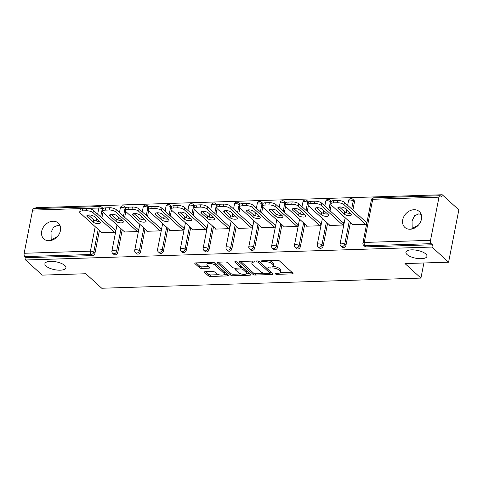 <?xml version="1.0" encoding="UTF-8"?>
<svg xmlns="http://www.w3.org/2000/svg" width="483" height="483" viewBox="0 0 483 483"><rect width="100%" height="100%" fill="white"/><g stroke="black" fill="none" stroke-linecap="round" stroke-linejoin="round"><path stroke-width="0.72" d="M50.365 240.612L51.18 239.912L51.023 232.438L53.535 227.245L57.598 225.434L60.121 225.839M64.77 265.469A10.717 3.997 -168.9 0 0 53.287 261.43A10.717 3.997 -168.9 0 0 44.895 263.7A10.717 3.997 -168.9 0 0 46.048 266.061A10.717 3.997 -168.9 0 0 57.531 270.1A10.717 3.997 -168.9 0 0 65.93 267.83A10.717 3.997 -168.9 0 0 64.77 265.469M411.389 229.123L412.198 228.417L412.047 220.942L414.553 215.75L418.622 213.939L421.14 214.343M425.795 253.973A10.717 3.997 -168.9 0 0 414.305 249.934A10.717 3.997 -168.9 0 0 405.913 252.211A10.717 3.997 -168.9 0 0 407.066 254.571A10.717 3.997 -168.9 0 0 418.556 258.61A10.717 3.997 -168.9 0 0 426.948 256.334A10.717 3.997 -168.9 0 0 425.795 253.973M275.395 273.909A1.153 0.429 -168.9 0 0 276.922 274.35L292.173 273.867A1.642 0.616 -168.9 0 0 293.042 273.505A1.642 0.616 -168.9 0 0 292.867 273.143L279.464 260.935A1.642 0.616 -168.9 0 0 277.278 260.301L262.028 260.784A1.153 0.429 -168.9 0 0 261.418 261.037A1.153 0.429 -168.9 0 0 261.538 261.291A1.153 0.429 -168.9 0 0 263.066 261.738L265.04 261.671A5.259 1.962 -168.9 0 1 272.02 263.694L273.137 264.714A5.259 1.962 -168.9 0 1 273.704 265.873A5.259 1.962 -168.9 0 1 270.927 267.033L268.953 267.093A1.153 0.429 -168.9 0 0 268.343 267.347A1.153 0.429 -168.9 0 0 268.47 267.6A1.153 0.429 -168.9 0 0 269.991 268.041L271.965 267.98A5.259 1.962 -168.9 0 1 278.945 270.003L280.062 271.023A5.259 1.962 -168.9 0 1 280.629 272.183A5.259 1.962 -168.9 0 1 277.852 273.342L275.878 273.402A1.153 0.429 -168.9 0 0 275.268 273.656A1.153 0.429 -168.9 0 0 275.395 273.909M410.164 229.238A10.717 8.471 -47.7 0 0 420.325 222.337A10.717 8.471 -47.7 0 0 419.298 211.554A10.717 8.471 -47.7 0 0 413.991 209.725A10.717 8.471 -47.7 0 0 403.83 216.626A10.717 8.471 -47.7 0 0 404.863 227.408A10.717 8.471 -47.7 0 0 410.164 229.238M49.139 240.733A10.717 8.471 -47.7 0 0 59.306 233.832A10.717 8.471 -47.7 0 0 58.274 223.049A10.717 8.471 -47.7 0 0 52.973 221.214A10.717 8.471 -47.7 0 0 42.806 228.121A10.717 8.471 -47.7 0 0 43.838 238.898A10.717 8.471 -47.7 0 0 49.139 240.733M205.299 271.681A1.642 0.616 -168.9 0 0 204.43 272.044A1.642 0.616 -168.9 0 0 204.605 272.406L208.366 275.829A1.642 0.616 -168.9 0 0 210.546 276.463L227.493 275.926A1.642 0.616 -168.9 0 0 228.362 275.564A1.642 0.616 -168.9 0 0 228.181 275.201L214.778 262.994A1.642 0.616 -168.9 0 0 212.598 262.36L195.651 262.897A1.642 0.616 -168.9 0 0 194.782 263.259A1.642 0.616 -168.9 0 0 194.963 263.621L199.503 267.763A1.642 0.616 -168.9 0 0 201.683 268.391L208.934 268.162A1.642 0.616 -168.9 0 0 209.803 267.799A1.642 0.616 -168.9 0 0 209.628 267.437L207.376 265.384A4.395 1.642 -168.9 0 1 206.899 264.418A4.395 1.642 -168.9 0 1 210.346 263.483A4.395 1.642 -168.9 0 1 215.056 265.143L223.883 273.179A4.395 1.642 -168.9 0 1 224.354 274.151A4.395 1.642 -168.9 0 1 220.912 275.081A4.395 1.642 -168.9 0 1 216.203 273.426L214.73 272.086A1.642 0.616 -168.9 0 0 212.55 271.452L205.299 271.681M438.987 197.185L372.719 199.292L364.254 242.448L430.516 240.335L438.987 197.185A2.512 1.22 88.2 0 1 440.043 195.706A2.512 1.22 88.2 0 1 440.568 195.929L441.788 197.04L442.235 194.752L458.85 209.882L448.586 262.191L404.995 263.573L420.928 278.087L101.744 288.248L85.811 273.74L42.22 275.123L25.605 259.993L431.971 247.054L432.424 244.766L431.204 243.661L364.943 245.769L366.156 246.873L432.424 244.766M448.586 262.191L431.971 247.054M253.02 274.41A1.642 0.616 -168.9 0 0 255.205 275.044L272.146 274.501A1.642 0.616 -168.9 0 0 273.016 274.139A1.642 0.616 -168.9 0 0 272.835 273.783L259.431 261.569A1.642 0.616 -168.9 0 0 257.252 260.935L240.311 261.478A1.642 0.616 -168.9 0 0 239.441 261.84A1.642 0.616 -168.9 0 0 239.616 262.203L253.02 274.41L253.321 272.883A1.642 0.616 -168.9 0 0 255.501 273.517L263.905 273.251M249.82 275.213L232.872 275.757A1.642 0.616 -168.9 0 1 230.693 275.123L217.29 262.909A1.642 0.616 -168.9 0 1 217.115 262.547A1.642 0.616 -168.9 0 1 217.978 262.184L225.229 261.955A1.642 0.616 -168.9 0 1 227.415 262.589L232.848 267.54A1.642 0.616 -168.9 0 0 235.028 268.174L239.84 268.023A1.642 0.616 -168.9 0 0 240.709 267.66A1.642 0.616 -168.9 0 0 240.528 267.298L234.871 262.142A1.153 0.429 -168.9 0 1 234.744 261.889A1.153 0.429 -168.9 0 1 235.65 261.641A1.153 0.429 -168.9 0 1 236.881 262.076L250.508 274.489A1.642 0.616 -168.9 0 1 250.689 274.851A1.642 0.616 -168.9 0 1 249.82 275.213L250.043 274.066M420.928 278.087L423.893 262.975M430.516 240.335A2.512 1.22 88.2 0 0 431.204 243.661M25.605 259.993L26.052 257.705L24.838 256.6A2.512 1.22 -91.8 0 1 24.15 253.273L32.615 210.123A2.512 1.22 -91.8 0 1 33.677 208.644L99.939 206.537A2.512 1.22 -91.8 0 0 98.882 208.01L32.615 210.123M35.688 208.584L35.869 207.69L442.235 194.752M366.017 222.029L366.603 222.011L366.15 224.299L352.258 224.74L352.349 224.269M102.879 209.586L102.215 208.976A2.512 1.986 132.3 0 0 101.714 207.189L102.927 208.294A2.512 1.986 132.3 0 1 103.187 208.602M103 212.266L101.865 218.056M99.42 230.524L94.964 253.237A2.512 1.986 132.3 0 1 92.319 255.592L91.106 254.487L24.838 256.6M26.052 257.705L92.319 255.592M366.156 246.873A2.512 1.986 132.3 0 1 364.913 246.445L363.699 245.34A2.512 1.986 132.3 0 0 364.943 245.769A2.512 1.22 88.2 0 1 364.254 242.448A2.512 0.936 -168.9 0 0 362.926 242.997A2.512 2.512 0 0 0 363.699 245.34M117.78 252.512A2.512 1.986 132.3 0 1 115.141 254.867A2.512 1.986 132.3 0 1 113.897 254.438L112.684 253.334A2.512 1.986 132.3 0 0 113.922 253.762A2.512 1.986 -47.7 0 0 116.566 251.408L117.78 252.512L122.235 229.793M125.701 208.855L125.037 208.251A2.512 1.986 132.3 0 0 124.529 206.464L125.743 207.569A2.512 1.986 132.3 0 1 126.009 207.877M125.822 211.542L124.68 217.332M140.601 251.782A2.512 1.986 132.3 0 1 137.957 254.143A2.512 1.986 132.3 0 1 136.713 253.714L135.5 252.603A2.512 1.986 132.3 0 0 136.743 253.038A2.512 1.986 -47.7 0 0 139.388 250.677L140.601 251.782L145.057 229.069M148.523 208.131L147.852 207.527A2.512 1.986 132.3 0 0 147.351 205.74L148.565 206.845A2.512 1.986 132.3 0 1 148.824 207.153M148.637 210.817L147.502 216.601M163.423 251.057A2.512 1.986 132.3 0 1 160.779 253.412A2.512 1.986 132.3 0 1 159.535 252.983L158.321 251.878A2.512 1.986 132.3 0 0 159.565 252.307A2.512 1.986 -47.7 0 0 162.21 249.953L163.423 251.057L167.879 228.344M171.338 207.406L170.674 206.796A2.512 1.986 132.3 0 0 170.173 205.009L171.387 206.114A2.512 1.986 132.3 0 1 171.646 206.422M171.459 210.087L170.324 215.877M186.239 250.333A2.512 1.986 132.3 0 1 183.6 252.687A2.512 1.986 132.3 0 1 182.357 252.259L181.143 251.154A2.512 1.986 132.3 0 0 182.381 251.583A2.512 1.986 -47.7 0 0 185.025 249.228L186.239 250.333L190.694 227.614M194.16 206.676L193.496 206.072A2.512 1.986 132.3 0 0 192.989 204.285L194.202 205.39A2.512 1.986 132.3 0 1 194.468 205.698M194.281 209.362L193.14 215.152M209.061 249.602A2.512 1.986 132.3 0 1 206.416 251.963A2.512 1.986 132.3 0 1 205.172 251.534L203.959 250.423A2.512 1.986 132.3 0 0 205.203 250.858A2.512 1.986 -47.7 0 0 207.847 248.497L209.061 249.602L213.516 226.889M216.982 205.951L216.312 205.347A2.512 1.986 132.3 0 0 215.81 203.56L217.024 204.665A2.512 1.986 132.3 0 1 217.284 204.967M217.096 208.638L215.961 214.422M231.882 248.878A2.512 1.986 132.3 0 1 229.238 251.232A2.512 1.986 132.3 0 1 227.994 250.804L226.781 249.699A2.512 1.986 132.3 0 0 228.024 250.128A2.512 1.986 -47.7 0 0 230.669 247.773L231.882 248.878L236.338 226.165M239.797 205.227L239.133 204.617A2.512 1.986 132.3 0 0 238.632 202.83L239.846 203.935A2.512 1.986 132.3 0 1 240.105 204.243M239.918 207.907L238.783 213.697M254.698 248.153A2.512 1.986 132.3 0 1 252.06 250.508A2.512 1.986 132.3 0 1 250.816 250.079L249.602 248.974A2.512 1.986 132.3 0 0 250.846 249.403A2.512 1.986 -47.7 0 0 253.484 247.048L254.698 248.153L259.154 225.434M262.619 204.496L261.955 203.892A2.512 1.986 132.3 0 0 261.448 202.105L262.661 203.21A2.512 1.986 132.3 0 1 262.927 203.518M262.74 207.183L261.605 212.973M277.52 247.423A2.512 1.986 132.3 0 1 274.875 249.783A2.512 1.986 132.3 0 1 273.632 249.355L272.418 248.244A2.512 1.986 132.3 0 0 273.662 248.679A2.512 1.986 -47.7 0 0 276.306 246.318L277.52 247.423L281.975 224.71M285.441 203.772L284.771 203.168A2.512 1.986 132.3 0 0 284.27 201.375L285.483 202.486A2.512 1.986 132.3 0 1 285.743 202.788M285.556 206.458L284.421 212.242M300.341 246.698A2.512 1.986 132.3 0 1 297.697 249.053A2.512 1.986 132.3 0 1 296.453 248.624L295.24 247.519A2.512 1.986 132.3 0 0 296.484 247.948A2.512 1.986 -47.7 0 0 299.128 245.593L300.341 246.698L304.797 223.985M308.257 203.047L307.593 202.437A2.512 1.986 132.3 0 0 307.091 200.65L308.305 201.755A2.512 1.986 132.3 0 1 308.565 202.063M308.377 205.728L307.242 211.518M323.157 245.974A2.512 1.986 132.3 0 1 320.519 248.328A2.512 1.986 132.3 0 1 319.275 247.9L318.062 246.795A2.512 1.986 132.3 0 0 319.305 247.224A2.512 1.986 -47.7 0 0 321.944 244.869L323.157 245.974L327.613 223.255M331.078 202.317L330.414 201.713A2.512 1.986 132.3 0 0 329.907 199.926L331.121 201.031A2.512 1.986 132.3 0 1 331.386 201.339M331.199 205.003L330.064 210.793M345.979 245.243A2.512 1.986 132.3 0 1 343.335 247.604A2.512 1.986 132.3 0 1 342.091 247.175L340.877 246.064A2.512 1.986 132.3 0 0 342.121 246.499A2.512 1.986 -47.7 0 0 344.765 244.138L345.979 245.243L350.435 222.53M354.444 202.093L353.23 200.988A2.512 1.986 132.3 0 0 352.729 199.195L353.942 200.306A2.512 1.986 132.3 0 1 354.444 202.093L352.88 210.063M329.527 225L329.436 225.464L343.335 225.024L343.781 222.735L343.196 222.754M306.705 225.724L306.614 226.195L320.513 225.748L320.96 223.466L320.374 223.484M283.889 226.449L283.799 226.919L297.691 226.479L298.144 224.19L297.558 224.209M261.068 227.179L260.977 227.644L274.875 227.203L275.322 224.915L274.736 224.933M238.246 227.904L238.155 228.374L252.054 227.928L252.5 225.646L251.915 225.664M215.43 228.628L215.34 229.099L229.232 228.658L229.685 226.37L229.099 226.388M192.608 229.359L192.518 229.823L206.416 229.383L206.863 227.095L206.277 227.113M169.787 230.083L169.696 230.554L183.594 230.107L184.041 227.825L183.455 227.843M146.971 230.808L146.874 231.279L160.773 230.838L161.225 228.55L160.64 228.568M124.149 231.538L124.059 232.003L137.957 231.562L138.404 229.274L137.818 229.292M101.327 232.263L101.237 232.734L115.135 232.287L115.582 230.005L114.996 230.023M418.495 225.012L412.198 228.417L412.313 228.924M57.471 236.507L51.18 239.912L51.289 240.419M280.629 272.183L280.931 270.655A5.259 1.962 -168.9 0 0 280.363 269.496L280.062 271.023M273.263 266.471A5.259 1.962 -168.9 0 1 279.246 268.482L280.363 269.496M273.704 265.873L274.006 264.346A5.259 1.962 -168.9 0 0 273.438 263.187L273.137 264.714M268.874 260.566A5.259 1.962 -168.9 0 1 272.321 262.172L273.438 263.187M280.255 272.732L292.004 272.358M240.782 261.46L253.321 272.883M270.19 273.052L271.971 272.992M269.526 273.601A1.153 0.429 -168.9 0 0 270.13 273.354A1.153 0.429 -168.9 0 0 270.009 273.1L258.242 262.378A1.153 0.429 -168.9 0 0 256.714 261.937L254.632 262.003A5.259 1.962 -168.9 0 0 251.854 263.163A5.259 1.962 -168.9 0 0 252.422 264.322L260.464 271.645A5.259 1.962 -168.9 0 0 267.443 273.668L269.526 273.601M270.13 273.354L270.432 271.826A1.153 0.429 -168.9 0 0 270.305 271.573L270.009 273.1M259.051 261.321L270.305 271.573M252.524 261.086A5.259 1.962 -168.9 0 0 252.15 261.635L251.854 263.163M249.645 273.704L246.396 273.807M241.192 273.976L233.174 274.229L232.872 275.757M218.449 262.172L230.995 273.595A1.642 0.616 -168.9 0 0 233.174 274.229M240.709 267.66L241.005 266.133A1.642 0.616 -168.9 0 0 240.83 265.771L236.549 261.871M238.487 272.678A4.395 1.642 -168.9 0 0 243.203 274.338A4.395 1.642 -168.9 0 0 246.644 273.402A4.395 1.642 -168.9 0 0 246.173 272.436L243.064 269.605A1.642 0.616 -168.9 0 0 240.884 268.971L236.072 269.122A1.642 0.616 -168.9 0 0 235.203 269.484A1.642 0.616 -168.9 0 0 235.378 269.846L238.487 272.678M246.644 273.402L246.946 271.881A4.395 1.642 -168.9 0 0 246.469 270.909L246.173 272.436M240.745 267.461L241.18 267.443A1.642 0.616 -168.9 0 1 243.36 268.077L246.469 270.909M224.354 274.151L224.655 272.623A4.395 1.642 -168.9 0 0 224.178 271.657L223.883 273.179M212.786 262.36A4.395 1.642 -168.9 0 1 215.358 263.615L224.178 271.657M207.406 262.523A4.395 1.642 -168.9 0 0 207.201 262.891L206.899 264.418M196.122 262.885L199.805 266.236A1.642 0.616 -168.9 0 0 201.985 266.87L208.765 266.652M205.77 271.669L208.668 274.308A1.642 0.616 -168.9 0 0 210.848 274.942L218.787 274.688M224.148 274.519L227.318 274.416M337.804 200.469L333.856 200.596L333.403 202.884L337.357 202.757L337.804 200.469A5.023 1.872 11.1 0 1 344.47 202.401L366.506 222.476M333.403 202.884A5.023 1.872 -168.9 0 0 330.752 203.989L331.199 201.701A5.023 1.872 11.1 0 1 333.856 200.596M350.416 213.275A3.936 1.467 11.1 0 1 344.645 211.802L339.38 207.008M344.47 202.401L344.017 204.689L365.565 224.317M344.017 204.689A5.023 1.872 -168.9 0 0 337.357 202.757M330.752 203.989A5.023 1.872 -168.9 0 0 331.296 205.094L352.838 224.722M351.069 213.872A3.936 1.467 11.1 0 1 351.497 214.736A3.936 1.467 11.1 0 1 348.412 215.575A3.936 1.467 11.1 0 1 344.198 214.09L338.275 208.698A3.936 1.467 11.1 0 1 337.852 207.829A3.936 1.467 11.1 0 1 340.938 206.996A3.936 1.467 11.1 0 1 345.152 208.481L351.069 213.872M314.982 201.194L311.034 201.32L310.587 203.609L314.536 203.482L314.982 201.194A5.023 1.872 11.1 0 1 321.648 203.132L343.691 223.206M310.587 203.609A5.023 1.872 -168.9 0 0 307.931 204.714L308.377 202.425A5.023 1.872 11.1 0 1 311.034 201.32M327.595 213.999A3.936 1.467 11.1 0 1 321.823 212.526L316.558 207.732M321.648 203.132L321.201 205.414L342.749 225.042M321.201 205.414A5.023 1.872 -168.9 0 0 314.536 203.482M307.931 204.714A5.023 1.872 -168.9 0 0 308.474 205.824L330.022 225.446M328.253 214.597A3.936 1.467 11.1 0 1 328.675 215.466A3.936 1.467 11.1 0 1 325.59 216.299A3.936 1.467 11.1 0 1 321.376 214.814L315.459 209.423A3.936 1.467 11.1 0 1 315.031 208.559A3.936 1.467 11.1 0 1 318.116 207.726A3.936 1.467 11.1 0 1 322.33 209.205L328.253 214.597M292.167 201.924L288.212 202.045L287.765 204.333L291.714 204.212L292.167 201.924A5.023 1.872 11.1 0 1 298.826 203.856L320.869 223.931M287.765 204.333A5.023 1.872 -168.9 0 0 285.109 205.444L285.562 203.156A5.023 1.872 11.1 0 1 288.212 202.045M304.779 214.73A3.936 1.467 11.1 0 1 299.007 213.257L293.742 208.463M298.826 203.856L298.379 206.144L319.927 225.766M298.379 206.144A5.023 1.872 -168.9 0 0 291.714 204.212M285.109 205.444A5.023 1.872 -168.9 0 0 285.652 206.549L307.2 226.177M305.431 215.321A3.936 1.467 11.1 0 1 305.854 216.191A3.936 1.467 11.1 0 1 302.775 217.024A3.936 1.467 11.1 0 1 298.554 215.545L292.638 210.153A3.936 1.467 11.1 0 1 292.215 209.284A3.936 1.467 11.1 0 1 295.294 208.451A3.936 1.467 11.1 0 1 299.514 209.936L305.431 215.321M269.345 202.649L265.396 202.775L264.944 205.064L268.898 204.937L269.345 202.649A5.023 1.872 11.1 0 1 276.01 204.581L298.047 224.655M264.944 205.064A5.023 1.872 -168.9 0 0 262.293 206.169L262.74 203.88A5.023 1.872 11.1 0 1 265.396 202.775M281.957 215.454A3.936 1.467 11.1 0 1 276.185 213.981L270.921 209.187M276.01 204.581L275.558 206.869L297.105 226.497M275.558 206.869A5.023 1.872 -168.9 0 0 268.898 204.937M262.293 206.169A5.023 1.872 -168.9 0 0 262.83 207.273L284.378 226.901M282.609 216.052A3.936 1.467 11.1 0 1 283.038 216.915A3.936 1.467 11.1 0 1 279.953 217.755A3.936 1.467 11.1 0 1 275.739 216.269L269.816 210.878A3.936 1.467 11.1 0 1 269.393 210.014A3.936 1.467 11.1 0 1 272.478 209.175A3.936 1.467 11.1 0 1 276.693 210.66L282.609 216.052M246.523 203.373L242.575 203.5L242.128 205.788L246.076 205.661L246.523 203.373A5.023 1.872 11.1 0 1 253.189 205.311L275.232 225.386M242.128 205.788A5.023 1.872 -168.9 0 0 239.471 206.893L239.918 204.605A5.023 1.872 11.1 0 1 242.575 203.5M259.136 216.179A3.936 1.467 11.1 0 1 253.364 214.706L248.099 209.912M253.189 205.311L252.742 207.593L274.29 227.221M252.742 207.593A5.023 1.872 -168.9 0 0 246.076 205.661M239.471 206.893A5.023 1.872 -168.9 0 0 240.015 208.004L261.563 227.626M259.794 216.776A3.936 1.467 11.1 0 1 260.216 217.646A3.936 1.467 11.1 0 1 257.131 218.479A3.936 1.467 11.1 0 1 252.917 216.994L247 211.602A3.936 1.467 11.1 0 1 246.571 210.739A3.936 1.467 11.1 0 1 249.657 209.906A3.936 1.467 11.1 0 1 253.871 211.385L259.794 216.776M223.701 204.104L219.753 204.231L219.306 206.513L223.255 206.392L223.701 204.104A5.023 1.872 11.1 0 1 230.367 206.036L252.41 226.11M219.306 206.513A5.023 1.872 -168.9 0 0 216.65 207.624L217.102 205.335A5.023 1.872 11.1 0 1 219.753 204.231M236.32 216.909A3.936 1.467 11.1 0 1 230.548 215.436L225.283 210.642M230.367 206.036L229.92 208.324L251.468 227.946M229.92 208.324A5.023 1.872 -168.9 0 0 223.255 206.392M216.65 207.624A5.023 1.872 -168.9 0 0 217.193 208.728L238.741 228.356M236.972 217.501A3.936 1.467 11.1 0 1 237.394 218.37A3.936 1.467 11.1 0 1 234.315 219.204A3.936 1.467 11.1 0 1 230.095 217.724L224.178 212.333A3.936 1.467 11.1 0 1 223.756 211.463A3.936 1.467 11.1 0 1 226.835 210.63A3.936 1.467 11.1 0 1 231.055 212.115L236.972 217.501M200.886 204.828L196.937 204.955L196.484 207.243L200.433 207.116L200.886 204.828A5.023 1.872 11.1 0 1 207.551 206.76L229.588 226.835M196.484 207.243A5.023 1.872 -168.9 0 0 193.834 208.348L194.281 206.06A5.023 1.872 11.1 0 1 196.937 204.955M213.498 217.634A3.936 1.467 11.1 0 1 207.726 216.161L202.462 211.367M207.551 206.76L207.098 209.048L228.646 228.676M207.098 209.048A5.023 1.872 -168.9 0 0 200.433 207.116M193.834 208.348A5.023 1.872 -168.9 0 0 194.371 209.453L215.919 229.081M214.15 218.231A3.936 1.467 11.1 0 1 214.579 219.095A3.936 1.467 11.1 0 1 211.494 219.934A3.936 1.467 11.1 0 1 207.279 218.449L201.357 213.057A3.936 1.467 11.1 0 1 200.934 212.194A3.936 1.467 11.1 0 1 204.019 211.355A3.936 1.467 11.1 0 1 208.233 212.84L214.15 218.231M178.064 205.553L174.115 205.68L173.669 207.968L177.617 207.841L178.064 205.553A5.023 1.872 11.1 0 1 184.729 207.491L206.772 227.565M173.669 207.968A5.023 1.872 -168.9 0 0 171.012 209.073L171.459 206.784A5.023 1.872 11.1 0 1 174.115 205.68M190.676 218.358A3.936 1.467 11.1 0 1 184.904 216.885L179.64 212.091M184.729 207.491L184.283 209.773L205.83 229.401M184.283 209.773A5.023 1.872 -168.9 0 0 177.617 207.841M171.012 209.073A5.023 1.872 -168.9 0 0 171.556 210.183L193.103 229.805M191.334 218.956A3.936 1.467 11.1 0 1 191.757 219.825A3.936 1.467 11.1 0 1 188.672 220.659A3.936 1.467 11.1 0 1 184.458 219.173L178.541 213.782A3.936 1.467 11.1 0 1 178.112 212.918A3.936 1.467 11.1 0 1 181.197 212.085A3.936 1.467 11.1 0 1 185.412 213.564L191.334 218.956M155.242 206.283L151.294 206.41L150.847 208.692L154.795 208.571L155.242 206.283A5.023 1.872 11.1 0 1 161.908 208.215L183.951 228.29M150.847 208.692A5.023 1.872 -168.9 0 0 148.19 209.803L148.643 207.515A5.023 1.872 11.1 0 1 151.294 206.41M167.861 219.089A3.936 1.467 11.1 0 1 162.089 217.616L156.824 212.822M161.908 208.215L161.461 210.503L183.009 230.125M161.461 210.503A5.023 1.872 -168.9 0 0 154.795 208.571M148.19 209.803A5.023 1.872 -168.9 0 0 148.734 210.908L170.282 230.536M168.513 219.68A3.936 1.467 11.1 0 1 168.935 220.55A3.936 1.467 11.1 0 1 165.856 221.383A3.936 1.467 11.1 0 1 161.636 219.904L155.719 214.512A3.936 1.467 11.1 0 1 155.297 213.643A3.936 1.467 11.1 0 1 158.376 212.81A3.936 1.467 11.1 0 1 162.596 214.295L168.513 219.68M132.427 207.008L128.478 207.135L128.025 209.423L131.974 209.296L132.427 207.008A5.023 1.872 11.1 0 1 139.092 208.94L161.129 229.014M128.025 209.423A5.023 1.872 -168.9 0 0 125.375 210.528L125.822 208.239A5.023 1.872 11.1 0 1 128.478 207.135M145.039 219.813A3.936 1.467 11.1 0 1 139.267 218.34L134.002 213.546M139.092 208.94L138.639 211.228L160.187 230.856M138.639 211.228A5.023 1.872 -168.9 0 0 131.974 209.296M125.375 210.528A5.023 1.872 -168.9 0 0 125.912 211.632L147.46 231.26M145.691 220.411A3.936 1.467 11.1 0 1 146.12 221.274A3.936 1.467 11.1 0 1 143.034 222.114A3.936 1.467 11.1 0 1 138.82 220.628L132.897 215.237A3.936 1.467 11.1 0 1 132.475 214.374A3.936 1.467 11.1 0 1 135.56 213.534A3.936 1.467 11.1 0 1 139.774 215.02L145.691 220.411M109.605 207.732L105.656 207.859L105.209 210.147L109.158 210.02L109.605 207.732A5.023 1.872 11.1 0 1 116.27 209.67L138.313 229.745M105.209 210.147A5.023 1.872 -168.9 0 0 102.553 211.252L103 208.964A5.023 1.872 11.1 0 1 105.656 207.859M122.217 220.538A3.936 1.467 11.1 0 1 116.445 219.065L111.181 214.271M116.27 209.67L115.823 211.952L137.371 231.58M115.823 211.952A5.023 1.872 -168.9 0 0 109.158 210.02M102.553 211.252A5.023 1.872 -168.9 0 0 103.096 212.363L124.644 231.985M122.875 221.136A3.936 1.467 11.1 0 1 123.298 222.005A3.936 1.467 11.1 0 1 120.213 222.838A3.936 1.467 11.1 0 1 115.998 221.353L110.082 215.967A3.936 1.467 11.1 0 1 109.653 215.098A3.936 1.467 11.1 0 1 112.738 214.265A3.936 1.467 11.1 0 1 116.952 215.744L122.875 221.136M86.783 208.463L82.834 208.59L82.388 210.872L86.336 210.751L86.783 208.463A5.023 1.872 11.1 0 1 93.448 210.395L115.491 230.469M82.388 210.872A5.023 1.872 -168.9 0 0 79.731 211.983L80.184 209.694A5.023 1.872 11.1 0 1 82.834 208.59M99.401 221.268A3.936 1.467 11.1 0 1 93.63 219.795L88.365 215.001M93.448 210.395L93.002 212.683L114.549 232.305M93.002 212.683A5.023 1.872 -168.9 0 0 86.336 210.751M79.731 211.983A5.023 1.872 -168.9 0 0 80.275 213.088L101.822 232.715M100.053 221.86A3.936 1.467 11.1 0 1 100.476 222.729A3.936 1.467 11.1 0 1 97.397 223.563A3.936 1.467 11.1 0 1 93.177 222.083L87.26 216.692A3.936 1.467 11.1 0 1 86.837 215.823A3.936 1.467 11.1 0 1 89.916 214.989A3.936 1.467 11.1 0 1 94.137 216.475L100.053 221.86M277.115 273.36L276.922 274.35M263.259 260.748L263.066 261.738M270.19 267.057L269.991 268.041M440.043 195.706L373.776 197.819A2.512 1.22 88.2 0 0 372.719 199.292A2.512 0.936 -168.9 0 0 371.391 199.847L362.926 242.997M24.15 253.273L90.418 251.166L95.217 226.696M96.328 221.027L96.751 218.859M97.663 214.229L98.882 208.01A2.512 0.936 11.1 0 1 102.215 208.976L100.651 216.952M98.206 229.419L93.75 252.132A2.512 1.986 -47.7 0 1 91.106 254.487A2.512 1.22 -91.8 0 1 90.418 251.166A2.512 0.936 11.1 0 1 93.75 252.132L94.964 253.237M352.729 199.195A2.512 2.512 0 0 0 348.575 200.572A2.512 0.936 -168.9 0 1 349.897 200.016A2.512 0.936 11.1 0 1 353.23 200.988L351.666 208.958M349.221 221.425L344.765 244.138A2.512 0.936 11.1 0 0 341.433 243.172A2.512 0.936 -168.9 0 0 340.104 243.728A2.512 2.512 0 0 0 340.877 246.064M329.907 199.926A2.512 2.512 0 0 0 325.753 201.296A2.512 0.936 -168.9 0 1 327.082 200.747A2.512 0.936 11.1 0 1 330.414 201.713L328.845 209.688M326.399 222.15L321.944 244.869A2.512 0.936 11.1 0 0 318.611 243.897A2.512 0.936 -168.9 0 0 317.289 244.452A2.512 2.512 0 0 0 318.062 246.795M307.091 200.65A2.512 2.512 0 0 0 302.932 202.027A2.512 0.936 -168.9 0 1 304.26 201.471A2.512 0.936 11.1 0 1 307.593 202.437L306.029 210.413M303.584 222.88L299.128 245.593A2.512 0.936 11.1 0 0 295.795 244.627A2.512 0.936 -168.9 0 0 294.467 245.177A2.512 2.512 0 0 0 295.24 247.519M284.27 201.375A2.512 2.512 0 0 0 280.116 202.751A2.512 0.936 -168.9 0 1 281.438 202.196A2.512 0.936 11.1 0 1 284.771 203.168L283.207 211.137M280.762 223.605L276.306 246.318A2.512 0.936 11.1 0 0 272.973 245.352A2.512 0.936 -168.9 0 0 271.645 245.907A2.512 2.512 0 0 0 272.418 248.244M261.448 202.105A2.512 2.512 0 0 0 257.294 203.476A2.512 0.936 -168.9 0 1 258.622 202.926A2.512 0.936 11.1 0 1 261.955 203.892L260.385 211.868M257.94 224.329L253.484 247.048A2.512 0.936 11.1 0 0 250.152 246.076A2.512 0.936 -168.9 0 0 248.83 246.632A2.512 2.512 0 0 0 249.602 248.974M238.632 202.83A2.512 2.512 0 0 0 234.472 204.206A2.512 0.936 -168.9 0 1 235.801 203.651A2.512 0.936 11.1 0 1 239.133 204.617L237.57 212.592M235.124 225.06L230.669 247.773A2.512 0.936 11.1 0 0 227.336 246.807A2.512 0.936 -168.9 0 0 226.008 247.356A2.512 2.512 0 0 0 226.781 249.699M215.81 203.56A2.512 2.512 0 0 0 211.651 204.931A2.512 0.936 -168.9 0 1 212.979 204.375A2.512 0.936 11.1 0 1 216.312 205.347L214.748 213.317M212.303 225.784L207.847 248.497A2.512 0.936 11.1 0 0 204.514 247.531A2.512 0.936 -168.9 0 0 203.186 248.087A2.512 2.512 0 0 0 203.959 250.423M192.989 204.285A2.512 2.512 0 0 0 188.835 205.655A2.512 0.936 -168.9 0 1 190.163 205.106A2.512 0.936 11.1 0 1 193.496 206.072L191.926 214.047M189.481 226.509L185.025 249.228A2.512 0.936 11.1 0 0 181.693 248.256A2.512 0.936 -168.9 0 0 180.364 248.811A2.512 2.512 0 0 0 181.143 251.154M170.173 205.009A2.512 2.512 0 0 0 166.013 206.386A2.512 0.936 -168.9 0 1 167.341 205.83A2.512 0.936 11.1 0 1 170.674 206.796L169.11 214.772M166.665 227.239L162.21 249.953A2.512 0.936 11.1 0 0 158.877 248.986A2.512 0.936 -168.9 0 0 157.549 249.536A2.512 2.512 0 0 0 158.321 251.878M147.351 205.74A2.512 2.512 0 0 0 143.191 207.11A2.512 0.936 -168.9 0 1 144.52 206.555A2.512 0.936 11.1 0 1 147.852 207.527L146.289 215.496M143.843 227.964L139.388 250.677A2.512 0.936 11.1 0 0 136.055 249.711A2.512 0.936 -168.9 0 0 134.727 250.266A2.512 2.512 0 0 0 135.5 252.603M124.529 206.464A2.512 2.512 0 0 0 120.376 207.835A2.512 0.936 -168.9 0 1 121.704 207.285A2.512 0.936 11.1 0 1 125.037 208.251L123.467 216.227M121.022 228.688L116.566 251.408A2.512 0.936 11.1 0 0 113.233 250.436A2.512 0.936 -168.9 0 0 111.905 250.991A2.512 2.512 0 0 0 112.684 253.334M279.246 268.482L278.945 270.003M272.183 266.888L271.965 267.98M272.321 262.172L272.02 263.694M265.233 260.681L265.04 261.671M292.402 272.72L292.173 273.867M239.743 261.569L239.616 262.203M272.37 273.354L272.146 274.501M255.501 273.517L255.205 275.044M258.49 261.104L258.242 262.378M256.908 260.947L256.714 261.937M254.825 261.013L254.632 262.003M230.995 273.595L230.693 275.123M217.41 262.281L217.29 262.909M240.83 265.771L240.528 267.298M234.955 261.701L234.871 262.142M243.36 268.077L243.064 269.605M241.18 267.443L240.884 268.971M236.265 268.131L236.072 269.122M215.358 263.615L215.056 265.143M209.163 267.014L208.934 268.162M201.985 266.87L201.683 268.391M199.805 266.236L199.503 267.763M195.084 262.994L194.963 263.621M227.716 274.779L227.493 275.926M210.848 274.942L210.546 276.463M208.668 274.308L208.366 275.829M204.732 271.778L204.605 272.406M344.645 211.802L344.198 214.09M338.571 207.189L338.275 208.698M321.823 212.526L321.376 214.814M315.755 207.913L315.459 209.423M299.007 213.257L298.554 215.545M292.933 208.644L292.638 210.153M276.185 213.981L275.739 216.269M270.112 209.368L269.816 210.878M253.364 214.706L252.917 216.994M247.296 210.093L247 211.602M230.548 215.436L230.095 217.724M224.474 210.823L224.178 212.333M207.726 216.161L207.279 218.449M201.653 211.548L201.357 213.057M184.904 216.885L184.458 219.173M178.837 212.272L178.541 213.782M162.089 217.616L161.636 219.904M156.015 213.003L155.719 214.512M139.267 218.34L138.82 220.628M133.193 213.727L132.897 215.237M116.445 219.065L115.998 221.353M110.378 214.452L110.082 215.967M93.63 219.795L93.177 222.083M87.556 215.183L87.26 216.692M373.776 197.819A2.512 2.512 0 0 0 371.391 199.847M348.575 200.572L347.645 205.299M346.74 209.924L346.196 212.677M345.2 217.761L340.104 243.728M325.753 201.296L324.824 206.024M323.918 210.648L323.375 213.408M322.378 218.491L317.289 244.452M302.932 202.027L302.008 206.748M301.096 211.379L300.559 214.132M299.563 219.216L294.467 245.177M280.116 202.751L279.186 207.479M278.28 212.103L277.737 214.857M276.741 219.94L271.645 245.907M257.294 203.476L256.364 208.203M255.459 212.828L254.915 215.587M253.919 220.671L248.83 246.632M234.472 204.206L233.549 208.928M232.637 213.558L232.1 216.312M231.103 221.395L226.008 247.356M211.651 204.931L210.727 209.658M209.821 214.283L209.278 217.036M208.282 222.12L203.186 248.087M188.835 205.655L187.905 210.383M186.999 215.007L186.456 217.767M185.46 222.85L180.364 248.811M166.013 206.386L165.089 211.107M164.178 215.738L163.64 218.491M162.644 223.575L157.549 249.536M143.191 207.11L142.268 211.838M141.362 216.462L140.819 219.216M139.822 224.299L134.727 250.266M120.376 207.835L119.446 212.562M118.54 217.187L117.997 219.946M117.001 225.03L111.905 250.991M101.714 207.189A2.512 2.512 0 0 0 99.939 206.537M235.463 268.162L235.203 269.484"/></g></svg>
